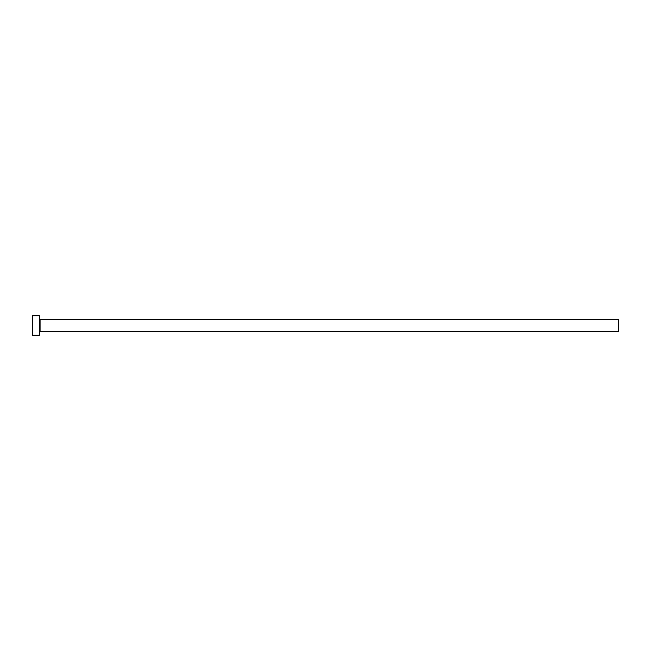 <?xml version="1.0" encoding="UTF-8"?>
<svg xmlns="http://www.w3.org/2000/svg" width="651" height="651" viewBox="0 0 651 651"><rect width="100%" height="100%" fill="white"/><g stroke="black" fill="none" stroke-linecap="round" stroke-linejoin="round"><path stroke-width="0.98" d="M40.069 331.359L40.069 319.641L618.45 319.641L618.45 331.359L40.069 331.359L39.386 332.043M39.386 325.5L39.386 335.265L32.55 335.265L32.55 315.735L39.386 315.735L39.386 325.5M40.069 319.641L39.386 318.957"/></g></svg>
